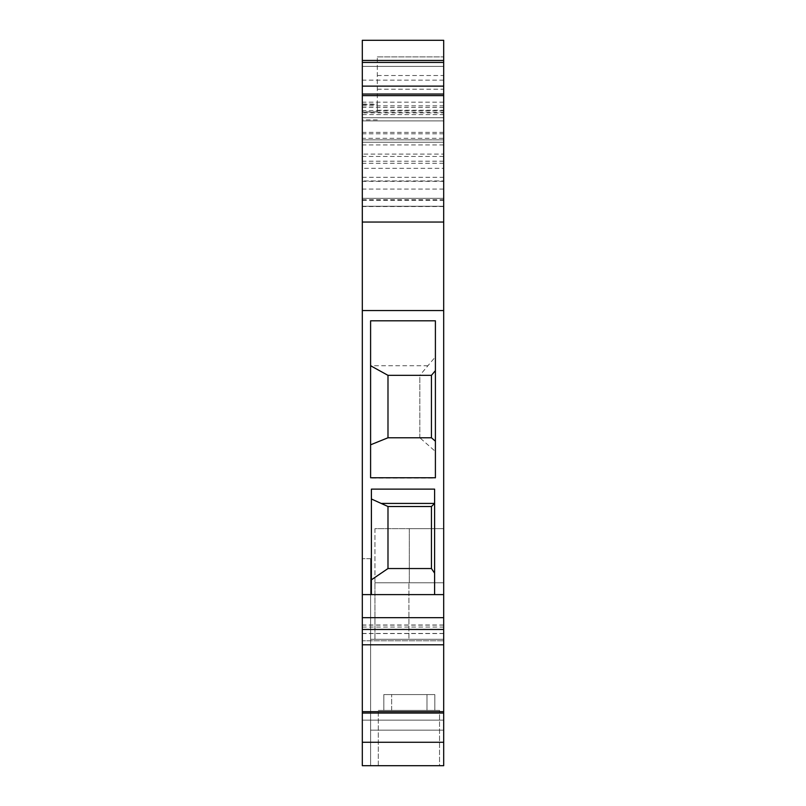 <?xml version="1.0" encoding="UTF-8"?>
<svg xmlns="http://www.w3.org/2000/svg" width="806" height="806" viewBox="0 0 806 806"><rect width="100%" height="100%" fill="white"/><g stroke="black" fill="none" stroke-linecap="round" stroke-linejoin="round"><path stroke-width="0.6" stroke-dasharray="4.03 3.02" d="M443.693 742.276L362.307 742.276L362.307 558.669L362.307 765.7L362.307 558.669L362.307 765.7L370.599 765.7L370.599 558.669L370.599 765.7L370.599 558.669L370.599 765.7L370.599 639.269L408.924 639.269L370.599 639.269L370.599 730.145L443.693 730.145L370.599 730.145L443.693 730.145L370.599 730.145L370.599 639.269L408.924 639.269L408.924 582.768L408.924 639.269L408.924 582.768L389.56 582.768L443.693 582.768L374.951 582.768L374.951 528.645L409.317 528.645L374.951 528.645L409.317 528.645L374.951 528.645L374.951 582.768L409.317 582.768L409.317 528.645L409.317 582.768L409.317 528.645L443.693 528.645L409.317 528.645L443.693 528.645L409.317 528.645L409.317 582.768L443.693 582.768L389.56 582.768L409.317 582.768L389.56 582.768L408.924 582.768L408.924 639.269L443.693 639.269L374.951 639.269L443.693 639.269L443.693 528.645L443.693 639.269L370.599 639.269L370.599 765.7L443.693 765.7L362.307 765.7L370.599 765.7L370.599 730.145L443.693 730.145L370.599 730.145L443.693 730.145L443.693 582.768L443.693 730.145L370.599 730.145L370.599 765.7L362.307 765.7L443.693 765.7L370.599 765.7L443.693 765.7L443.693 40.3L443.693 114.583L362.307 114.583L362.307 198.336L362.307 139.861L362.307 154.087L443.693 154.087L443.693 168.313L362.307 168.313L362.307 206.245L362.307 105.828L362.307 138.279L443.693 138.279L443.693 112.911L362.307 112.911M443.693 189.078L362.307 189.078L362.307 180.957L443.693 180.957L443.693 198.336L443.693 114.583M443.693 168.313L443.693 154.087M362.307 200.382L362.307 180.957L443.693 180.957L443.693 200.382L362.307 200.382L362.307 206.245L362.307 189.078M362.307 105.828L443.693 105.828L443.693 200.382M443.693 105.828L443.693 112.911M377.319 104.609L377.319 56.894L377.319 111.822L377.319 104.609L362.307 104.609L362.307 112.094L362.307 40.3L443.693 40.3L443.693 138.279M435.401 478.099L435.401 320.808L370.599 320.808L370.599 478.099L435.401 478.099L435.401 451.451L419.835 437.769L387.988 437.769L370.599 444.872L370.599 478.099M443.693 594.616L371.395 594.616L371.395 489.131L371.395 594.616L362.307 594.616L362.307 310.552L443.693 310.552M434.605 594.616L434.605 489.131L434.605 503.428L434.605 489.131L371.395 489.131M427.915 365.733L370.599 365.733L387.988 375.344L419.835 375.344L435.401 356.836L435.401 320.808L435.401 477.757M370.599 444.872L370.599 320.808M387.988 437.769L387.988 375.344L387.988 437.769L419.835 437.769L419.835 375.344L387.988 375.344L387.988 437.769L431.442 437.769L431.442 375.344M419.835 437.769L419.835 375.344M435.401 356.836L435.401 451.451M431.452 568.542L387.988 568.542L431.452 568.542L434.605 573.177L434.605 503.428L431.452 506.521L431.452 568.542L431.452 506.521L387.988 506.521L431.452 506.521L431.452 568.542L387.988 568.542L371.395 579.836M371.395 498.985L387.988 506.521L387.988 568.542M443.693 633.456L362.307 633.456L362.307 625.003L362.307 644.8L362.307 640.78L443.693 640.78L362.307 640.78L362.307 644.76L362.307 594.616M362.307 104.609L362.307 310.552M443.693 80.157L362.307 80.157L362.307 40.3L443.693 40.3L362.307 40.3L362.307 114.583M377.319 110.251L443.693 110.251M443.693 644.76L362.307 644.76M377.319 56.894L443.693 56.894L377.319 56.894M377.319 89.224L443.693 89.224M362.307 627.038L443.693 627.038M443.693 625.003L362.307 625.003M439.542 765.7L378.306 765.7L439.542 765.7L378.306 765.7L439.542 765.7L378.306 765.7L439.542 765.7L378.306 765.7L439.542 765.7L439.542 710.388L434.817 710.388L434.817 694.581L383.827 694.581L434.817 694.581L383.827 694.581L434.817 694.581L383.827 694.581L434.817 694.581L383.827 694.581L434.817 694.581L434.817 710.388L391.656 710.388L439.542 710.388L391.656 710.388L391.656 694.581L391.656 710.388L439.542 710.388L391.656 710.388L439.542 710.388L434.817 710.388L434.817 694.581L434.817 710.388L391.656 710.388L391.656 694.581L391.656 710.388L439.542 710.388L439.542 765.7M434.605 573.177L434.605 503.428M443.693 142.239L362.307 142.239L443.693 142.239M443.693 139.861L362.307 139.861L362.307 117.736L362.307 139.861L443.693 139.861L362.307 139.861M362.307 80.157L362.307 138.279M362.307 154.087L362.307 168.313M362.307 742.276L362.307 633.456M362.307 720.131L362.307 713.058L362.307 720.131L443.693 720.131L362.307 720.131M443.693 163.296L362.307 163.296M443.693 713.058L362.307 713.058M443.693 198.336L362.307 198.336L443.693 198.336M383.827 710.388L383.827 694.581L383.827 710.388L426.989 710.388L378.306 710.388L426.989 710.388L426.989 694.581L426.989 710.388L378.306 710.388L383.827 710.388L383.827 694.581L383.827 710.388L426.989 710.388L378.306 710.388L426.989 710.388L426.989 694.581L426.989 710.388L383.827 710.388M362.307 633.556L443.693 633.556M443.693 625.103L362.307 625.103M443.693 711.668L362.307 711.668M443.693 117.736L362.307 117.736L443.693 117.736M443.693 206.527L362.307 206.527M443.693 120.9L362.307 120.9L443.693 120.9M389.56 582.768L374.951 582.768L389.56 582.768M374.951 585.408L374.951 639.269L374.951 585.408A139.186 33.983 90 0 1 374.951 582.768A139.186 33.983 -90 0 0 374.951 585.408L374.951 639.269L374.951 585.408M443.693 66.374L362.307 66.374L443.693 66.374M443.693 156.455L362.307 156.455M443.693 206.245L362.307 206.245L443.693 206.245M443.693 86.131L362.307 86.131M443.693 181.36L362.307 181.36M362.307 177.29L443.693 177.29M443.693 110.624L362.307 110.624M443.693 95.612L362.307 95.612M443.693 222.043L362.307 222.043M370.599 558.669L362.307 558.669L370.599 558.669M362.307 617.668L443.693 617.668M377.319 119.872L362.307 119.872M443.693 102.15L362.307 102.15M377.319 111.822L362.307 111.822M377.319 75.532L443.693 75.532M362.307 199.697L443.693 199.697M443.693 132.375L362.307 132.375M443.693 133.826L362.307 133.826M443.693 107.4L362.307 107.4M443.693 144.929L362.307 144.929M443.693 161.2L362.307 161.2M362.307 104.065L377.319 104.065M362.307 112.094L443.693 112.094M378.306 765.7L378.306 710.388L378.306 765.7"/><path stroke-width="1.21" d="M362.307 617.668L443.693 617.668L443.693 40.3L362.307 40.3L362.307 765.7L443.693 765.7L443.693 711.668L362.307 711.668M443.693 617.668L443.693 711.668M362.307 594.616L371.395 594.616L371.395 489.131L434.605 489.131L434.605 594.616L371.395 594.616L371.395 489.131M381.178 503.428L434.605 503.428L431.452 506.521L387.988 506.521L371.395 498.995M387.988 568.542L387.988 506.521L431.452 506.521L431.452 568.542L387.988 568.542L371.395 579.836M434.605 573.177L431.452 568.542M435.401 477.757L370.599 477.757L370.599 320.808L435.401 320.808L435.401 477.757M443.693 310.552L362.307 310.552M443.693 594.616L434.605 594.616M443.693 644.8L362.307 644.8M443.693 742.276L362.307 742.276M443.693 713.058L362.307 713.058M370.599 477.757L370.599 320.808M370.599 365.743L387.988 375.344L431.442 375.344L435.401 370.639M387.988 437.769L387.988 375.344L431.442 375.344L431.442 437.769L387.988 437.769L370.599 444.811M435.401 441.214L431.442 437.769M443.693 60.45L362.307 60.45M443.693 62.425L362.307 62.425M443.693 86.131L362.307 86.131M443.693 94.03L362.307 94.03M443.693 95.612L362.307 95.612M443.693 222.043L362.307 222.043M362.307 629.466L443.693 629.466"/></g></svg>
